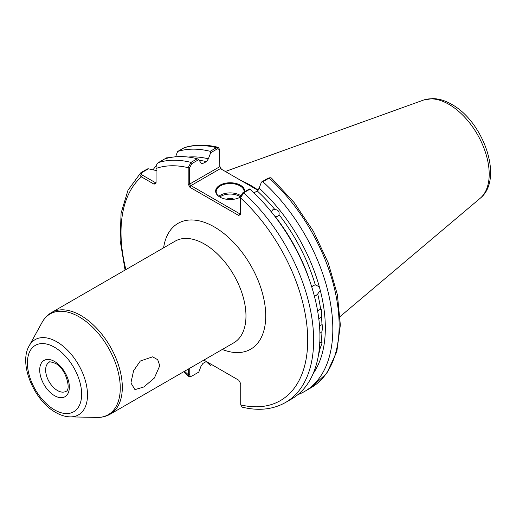 <?xml version="1.0" encoding="UTF-8"?>
<svg xmlns="http://www.w3.org/2000/svg" width="516" height="516" viewBox="0 0 516 516"><rect width="100%" height="100%" fill="white"/><g stroke="black" fill="none" stroke-linecap="round" stroke-linejoin="round"><path stroke-width="0.77" d="M131.032 382.298L133.605 370.72L140.313 361.013L152.626 356.833L157.715 359.717L159.779 365.696L154.349 378.06L143.867 386.961L134.966 389.645L131.051 383.182L131.032 382.298M311.696 287.044L313.341 285.438L315.308 284.955A127.478 73.601 -120 0 0 279.027 214.682C279.549 211.605 278.15 209.864 274.828 209.464A127.478 73.601 -120 0 0 257.258 190.952L259.161 188.14A129.497 74.768 60 0 1 319.34 286.825L315.592 284.987M279.027 214.682L277.776 216.262L275.28 216.597A127.478 73.601 60 0 1 310.245 282.323M265.727 205.22A127.478 73.601 60 0 1 271.351 211.708L272.642 209.877L274.828 209.464M318.456 355.111A127.478 73.601 -120 0 0 320.075 348.577L322.139 342.779L321.12 342.34A127.478 73.601 -120 0 0 321.965 331.653L322.861 325.028L321.965 324.712A127.478 73.601 -120 0 0 321.507 316.876L321.339 309.703L320.668 309.516A127.478 73.601 -120 0 0 317.714 293.972L320.275 290.353L319.34 286.825M321.965 331.653L319.894 333.33M319.501 325.693L321.965 324.712M321.507 316.876L318.798 318.817M317.63 311.006L318.882 309.948L320.668 309.516M320.075 348.577L319.256 349.326M319.475 342.843L321.12 342.34M314.102 296.055L316.044 295.571L317.714 293.972M240.237 197.196A13.971 8.069 0 0 0 240.308 197.151L242.707 192.874L249.454 188.979L249.957 189.159L243.655 192.797L240.54 197.925L240.54 214.25L240.308 197.144A14.532 8.391 180 0 1 219.893 197.08L219.893 197.08A14.532 8.391 180 0 1 219.893 185.218A14.532 8.391 180 0 1 240.437 185.218A14.532 8.391 180 0 1 244.655 191.746M244.113 192.062A13.971 8.069 0 0 0 244.132 191.604A13.971 8.069 0 0 0 240.043 185.902A13.971 8.069 0 0 0 224.821 184.154A13.971 8.069 0 0 0 216.191 191.604A13.971 8.069 0 0 0 220.093 197.196M233.916 199.253A5.586 3.225 0 0 0 226.414 199.253M258.174 190.159A97.866 56.502 -120 0 0 250.712 185.379A97.866 56.502 -120 0 0 241.275 180.684M257.258 190.952L253.936 192.874M320.275 290.353A129.497 74.768 60 0 1 313.167 373.584M206.316 361.484L202.872 363.47L200.976 366.283L198.783 372.101L191.933 376.054C190.604 376.648 189.882 376.196 189.772 374.706L189.772 368.224M219.59 165.881L221.37 169.19M170.312 157.528L166.591 157.851L158.438 162.559C156.541 164.146 155.761 166.1 156.077 168.429L156.077 183.051L154.097 184.193L141.436 176.878C139.63 175.421 139.514 173.982 141.107 172.57L147.402 168.932L148.408 168.816L141.887 172.576C140.862 173.492 141.042 174.356 142.422 175.169L155.09 182.477L156.077 181.909M209.109 363.096L210.347 365.425A136.211 78.645 60 0 1 206.194 361.555M153.026 169.822A136.211 78.645 60 0 1 156.29 165.623M156.561 170.609L148.408 168.816M125.078 270.074L120.125 240.327L121.073 213.192L127.981 190.249L140.636 172.912L141.887 172.576M191.933 376.054L188.94 376.583L188.417 374.848L188.417 369.011M164.733 158.928A136.211 78.645 60 0 1 197.286 158.747L198.679 159.663L201.762 163.953L206.484 161.637A127.478 73.601 -120 0 0 199.092 160.282M240.54 214.25L238.76 215.501L189.959 187.327L188.179 184.019L188.179 167.694L190.985 162.385L197.286 158.747M304.614 391.45L310.916 387.819L326.847 373.171L336.813 351.686L340.347 324.977L337.4 294.733L328.234 262.863L313.476 231.439L294.107 202.524L271.39 178.02L270.19 177.697L269.146 178.078L262.844 181.716A136.211 78.645 60 0 1 304.614 391.45A136.211 78.645 60 0 1 297.867 394.643M262.844 181.716L261.451 182.051L259.161 188.14M249.957 189.159A136.211 78.645 60 0 1 291.727 398.894L285.425 402.532A136.211 78.645 60 0 0 243.655 192.797L242.707 192.874M218.178 147.337C206.026 144.325 194.784 144.422 184.457 147.608L177.62 151.485A136.211 78.645 60 0 1 210.173 151.311L216.475 147.673L218.178 147.337L219.713 149.537L217.423 148.84L210.676 152.736L210.173 151.311M203.885 360.078L238.76 380.215L240.733 383.64L240.733 404.912L242.256 407.163C258.542 411.097 272.932 409.549 285.425 402.532M177.62 151.485L175.582 156.799M188.153 157.058A129.497 74.768 60 0 1 208.38 158.825L210.676 152.736M208.38 158.825L206.484 161.637M258.013 190.34L220.384 168.616L190.946 185.618L239.746 213.792L240.308 213.463M198.679 159.663L191.933 163.559L189.533 167.829L189.533 184.148L219.822 166.662L219.713 149.537M261.451 182.051L268.197 178.155L270.19 177.697M210.573 365.296L211.741 364.618M170.145 157.561L167.371 157.864L166.365 158.444M154.097 184.193L155.09 182.477M125.891 269.604A132.019 76.22 -120 0 1 141.436 176.878L142.422 175.169M184.567 371.236A132.019 76.22 -120 0 0 188.417 374.848L189.772 374.706M240.733 404.912A132.019 76.22 -120 0 0 307.71 340.057A132.019 76.22 -120 0 0 240.54 197.925L240.308 197.144M238.76 215.501L239.746 213.792M189.533 167.829L188.179 167.694A132.019 76.22 -120 0 0 156.077 168.429M189.959 187.327L190.946 185.618L189.533 184.148L188.179 184.019M220.384 168.616L219.822 166.662M240.321 196.835A13.132 7.579 0 0 0 239.45 196.28A13.132 7.579 0 0 0 219.784 197.002M218.784 196.28A13.971 8.069 180 0 1 240.043 195.254A13.971 8.069 180 0 1 240.598 195.596M57.489 390.535A16.764 9.681 -120 0 0 65.867 391.367C71.479 390.502 66.164 368.353 55.393 363.367C50.871 361.755 48.775 361.406 49.104 362.329A16.764 9.681 -120 0 0 46.537 375.764A16.764 9.681 -120 0 0 57.489 390.535M54.522 361.452A20.956 12.1 60 0 1 69.344 387.116A20.956 12.1 60 0 1 54.522 395.669A20.956 12.1 60 0 1 39.706 370.004A20.956 12.1 60 0 1 54.522 361.452M54.522 409.872A38.352 22.143 -120 0 0 81.644 394.218A38.352 22.143 -120 0 0 54.522 347.249A38.352 22.143 -120 0 0 27.406 362.903A38.352 22.143 -120 0 0 54.522 409.872M56.805 341.792A43.415 25.065 60 0 1 86.733 386.626A43.415 25.065 60 0 1 70.144 416.87L97.014 417.418A58.153 33.572 -120 0 0 119.235 376.906A58.153 33.572 -120 0 0 79.154 316.863A58.153 33.572 -120 0 0 42.112 322.332L29.154 345.881A43.415 25.065 60 0 1 56.805 341.792M423.488 100.078L432.595 98.582C438.942 98.711 445.302 100.626 451.674 104.342C483.486 121.641 504.138 179.233 480.183 198.273A56.992 32.908 -120 0 0 485.285 151.872A56.992 32.908 -120 0 0 448.894 104.335A56.992 32.908 -120 0 0 423.488 100.078L225.357 171.486M110.16 414.193L233.819 342.798A58.676 33.875 -120 0 0 242.81 295.778A58.676 33.875 -120 0 0 204.478 244.074A58.676 33.875 -120 0 0 175.143 241.165L51.484 312.561A58.676 33.875 60 0 1 80.819 315.47A58.676 33.875 60 0 1 119.151 367.173A58.676 33.875 60 0 1 110.16 414.193C106.186 416.451 101.807 417.528 97.014 417.418M163.604 247.828A72.646 41.944 60 0 1 214.359 226.963A72.646 41.944 60 0 1 265.572 311.264A72.646 41.944 60 0 1 222.28 349.461M158.438 162.559A136.211 78.645 60 0 1 190.985 162.385L191.933 163.559M217.423 148.84L216.475 147.673A136.211 78.645 -120 0 0 183.922 147.847M310.916 387.819A136.211 78.645 -120 0 0 269.146 178.078L268.197 178.155M201.047 163.314A127.478 73.601 60 0 1 202.872 163.72M166.591 157.851L167.371 157.864M29.154 345.881C18.434 363.999 34.12 400.584 55.683 412.432C60.501 415.238 65.319 416.715 70.144 416.87M480.183 198.273L340.154 316.514M183.754 371.701L188.94 376.583M51.484 312.561C47.543 314.876 44.421 318.133 42.112 322.332M156.077 167.287L156.225 166.088L156.077 167.287"/></g></svg>
